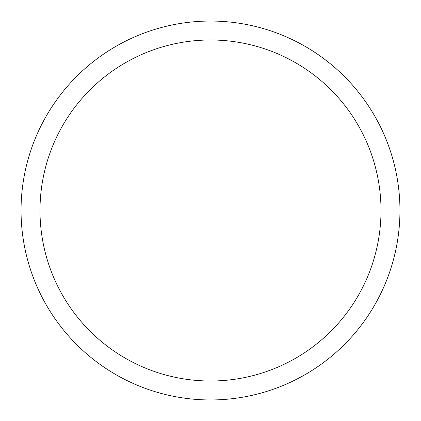 <?xml version="1.0" encoding="UTF-8"?>
<svg xmlns="http://www.w3.org/2000/svg" width="421" height="421" viewBox="0 0 421 421"><rect width="100%" height="100%" fill="white"/><g stroke="black" fill="none" stroke-linecap="round" stroke-linejoin="round"><path stroke-width="0.63" d="M21.05 210.5A189.45 189.45 0 0 1 305.225 46.431A189.45 189.45 0 0 1 305.225 374.569A189.45 189.45 0 0 1 21.05 210.5M39.995 210.5A170.505 170.505 0 0 1 295.752 62.84A170.505 170.505 0 0 1 295.752 358.16A170.505 170.505 0 0 1 39.995 210.5"/></g></svg>

